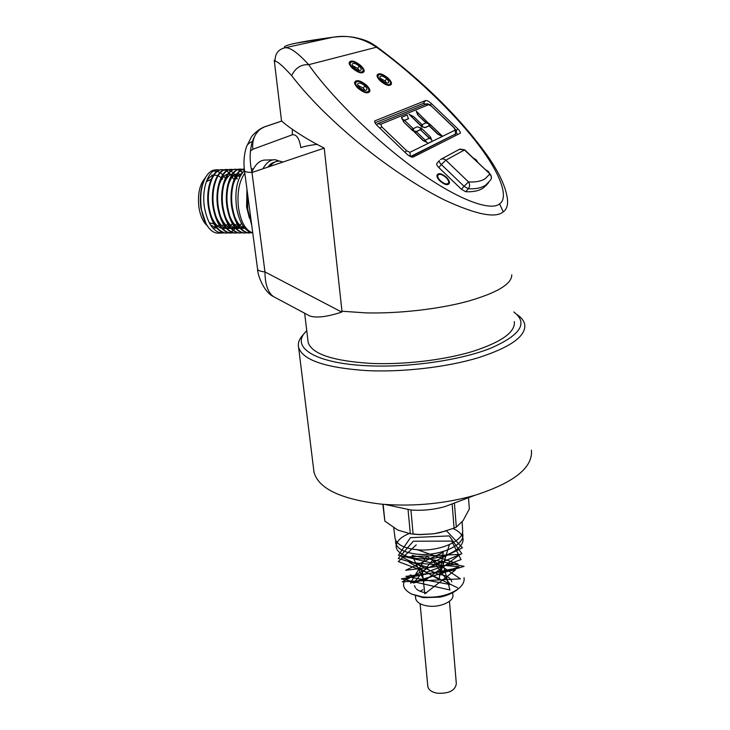 <?xml version="1.0" encoding="UTF-8"?>
<svg xmlns="http://www.w3.org/2000/svg" width="730" height="730" viewBox="0 0 730 730"><rect width="100%" height="100%" fill="white"/><g stroke="black" fill="none" stroke-linecap="round" stroke-linejoin="round"><path stroke-width="1.09" d="M213.479 223.845L209.327 222.823M249.404 218.097L246.585 206.928L246.968 189.262M252.753 232.824C245.672 230.607 240.927 222.294 238.509 207.886C236.921 193.003 239.029 181.432 244.824 173.174M251.458 168.886L253.42 168.876M205.96 182.628C207.94 178.658 210.359 176.231 213.206 175.355M213.927 175.182L217.631 175.51M218.124 175.702L221.026 177.6M221.455 178.001L222.54 179.169M207.284 225.771C203.113 222.039 200.321 215.897 198.925 207.347C197.456 194.125 199.6 184.261 205.34 177.764M262.891 168.803C266.477 162.471 270.62 159.459 275.31 159.751L279.517 161.111M251.786 225.57L247.771 209.528L247.287 191.698M251.859 171.997C255.682 163.757 260.354 159.77 265.875 160.053L273.285 159.815M269.908 166.44C272.892 162.626 276.141 160.846 279.636 161.111L282.939 162.042L279.59 161.111C276.077 160.856 272.837 162.635 269.845 166.458M465.713 191.725L461.442 189.271L464.034 186.296L468.304 188.76C469.938 186.478 470.011 184.206 468.505 181.925C475.659 182.336 481.234 181.25 485.231 178.668L489.73 174.151C491.463 175.884 491.783 177.801 490.688 179.89L485.642 185.183C481.499 187.929 475.723 189.116 468.304 188.76L465.713 191.725C473.149 192.063 478.935 190.84 483.096 188.075L486.436 185.11M507.386 198.578L507.396 198.615C508.153 204.865 506.775 209.282 503.262 211.855C495.551 218.516 475.951 214.556 444.46 199.974C413.39 184.635 375.64 157.981 347.443 133.417C324.202 113.123 305.596 93.869 291.644 75.637C295.413 67.899 301.098 64.249 308.699 64.687C326.721 91.004 370.402 136.802 416.365 169.917C462.227 202.904 492.093 210.76 499.548 203.843C508.664 198.286 502.176 174.37 474.026 139.092C445.902 103.843 404.995 67.552 376.498 47.222L308.699 64.687C298.223 53.126 290.43 47.468 285.311 47.715L333.236 37.175L294.5 43.426M281.844 120.988L264.698 126.783C259.196 128.79 255.099 133.7 252.425 141.511C249.569 150.754 249.423 161.084 251.978 172.481L264.981 271.925C265.008 284.089 267.81 292.292 273.367 296.544L275.666 297.767M281.433 120.596L281.497 120.651C282.729 122.604 299.629 135.826 324.229 148.117L251.978 172.481C247.443 172.326 244.961 171.796 244.523 170.902L244.495 170.656M514.322 321.574C515.59 332.077 501.574 342.069 472.292 351.55C443.648 360.164 403.654 364.854 370.813 363.403C332.88 360.976 312.002 354.013 308.179 342.516L307.905 340.253M341.749 312.093C326.985 316.893 316.327 318.18 309.757 315.953L273.367 296.544C263.731 292.064 257.453 274.58 257.59 269.215L257.59 269.215C258.073 270.565 260.537 271.46 264.981 271.925L341.749 312.093L341.649 311.208L365.684 312.869C398.425 313.718 438.301 309.21 467.328 301.426C497.048 292.894 511.867 284.016 511.767 274.799C511.867 284.016 497.048 292.894 467.328 301.426C438.301 309.21 398.425 313.718 365.684 312.869L341.969 311.245L324.229 148.117M224.101 232.897L221.272 233.08C213.206 231.456 207.667 223.216 204.646 208.351C201.005 188.76 208.853 168.302 218.416 169.834L219.566 170.017M221.783 232.085L217.075 233.098C213.187 232.642 209.692 229.831 206.599 224.648C204.044 220.186 202.274 214.775 201.307 208.397C199.719 195.603 201.297 185.009 206.052 176.605C209.045 171.906 212.503 169.67 216.418 169.889L218.416 169.834M244.486 170.674C237.177 177.837 234.54 190.247 236.584 207.913C239.476 222.96 244.815 231.31 252.607 232.952L252.607 232.952M251.458 232.761L248.62 232.97C240.79 231.328 235.425 222.997 232.514 207.968C229.257 189.453 235.69 169.67 244.304 169.086M244.304 169.05C235.425 168.803 228.517 188.951 231.875 207.977C234.786 222.997 240.161 231.328 247.99 232.97L249.158 233.007M246.859 232.788L244.021 232.989C236.155 231.346 230.753 223.033 227.824 208.032C224.293 188.258 231.957 167.617 241.256 169.178L242.47 169.387M242.789 169.479L244.431 170.172M244.486 170.592L242.479 169.597M242.159 169.497L240.635 169.196C231.328 167.644 223.654 188.276 227.194 208.041C230.123 223.033 235.525 231.355 243.4 232.989L244.568 233.025M242.278 232.806L239.44 233.007C231.529 231.374 226.108 223.07 223.161 208.096C219.602 188.358 227.304 167.754 236.657 169.314L237.861 169.515M238.172 169.597L240.225 170.519M240.553 170.72L242.652 172.426M242.36 172.773L240.252 170.948M239.924 170.729L237.87 169.716M237.551 169.615L236.036 169.333C226.674 167.781 218.964 188.376 222.522 208.105C225.479 223.07 230.908 231.374 238.82 233.007L239.987 233.043M237.706 232.833L234.877 233.025C226.93 231.392 221.473 223.106 218.507 208.16C214.921 188.459 222.668 167.891 232.076 169.442L233.262 169.643M240.243 176.003L239.33 174.689M232.952 169.743L231.456 169.46C222.039 167.909 214.291 188.477 217.878 208.169C220.843 223.106 226.3 231.392 234.257 233.025L235.434 233.062M233.153 232.852L230.324 233.043C222.34 231.41 216.856 223.143 213.872 208.223C210.267 188.559 218.042 168.028 227.504 169.57L228.682 169.761M237.268 178.804L236.52 177.427M235.635 175.985L233.481 173.229M233.153 172.882L231.054 171.139M230.735 170.929L228.691 169.962M228.38 169.862L226.884 169.588C217.421 168.046 209.638 188.577 213.242 208.232C216.226 223.143 221.719 231.419 229.713 233.043L230.89 233.08M228.618 232.879L225.789 233.062C217.768 231.437 212.248 223.179 209.245 208.287C205.623 188.659 213.443 168.165 222.951 169.707L224.119 169.889M224.429 169.971L226.455 170.829M226.784 171.021L228.855 172.618M229.193 172.937L231.328 175.474M232.313 176.979L233.381 178.896M223.818 169.99L222.34 169.725M221.829 169.698C212.503 168.858 205.084 189.079 208.625 208.296C211.627 223.179 217.148 231.437 225.178 233.062L226.364 233.098M249.149 231.885L247.169 232.706M238.281 223.654L237.953 224.293M237.651 224.849L235.708 227.824M235.398 228.216L233.445 230.269M233.135 230.534L231.182 231.875M230.881 232.04L228.928 232.797M221.591 232.277L222.194 232.277M207.63 226.3L206.052 223.882L200.932 208.178C199.4 195.832 200.923 185.593 205.513 177.481L205.933 176.797M213.525 171.085L217.065 171.24M217.485 171.358L219.949 172.536M220.323 172.782L222.641 174.78M222.997 175.173L225.305 178.239M228.554 225.223L227.632 226.692M333.19 37.175C345.135 35.962 348.146 36.564 354.196 37.358C367.792 40.305 370.712 42.805 376.251 46.337L376.498 47.222C362.792 38.042 348.374 34.693 333.236 37.175C316.692 39.393 303.89 41.464 294.829 43.398C285.941 45.324 282.775 46.757 285.311 47.715C278.312 49.257 274.9 53.774 275.082 61.265C277.427 61.238 282.948 66.028 291.644 75.637M477.831 162.398L476.188 159.797L473.223 157.981M489.885 173.932L488.215 171.322L485.277 169.515M366.615 85.31C361.049 80.82 357.198 79.588 355.054 81.632C353.959 82.882 354.908 85.045 357.892 88.147C363.494 92.646 367.336 93.878 369.444 91.834C370.548 90.584 369.608 88.412 366.615 85.31L366.296 85.738M360.967 65.727C355.455 61.265 351.65 60.015 349.56 61.977C348.538 63.145 349.469 65.216 352.353 68.182C357.901 72.653 361.706 73.903 363.75 71.942C364.781 70.764 363.85 68.693 360.967 65.727L360.666 66.138M380.248 80.884C385.54 85.182 389.145 86.395 391.07 84.543C392.11 83.375 391.18 81.285 388.269 78.283C383.013 73.995 379.399 72.781 377.446 74.642C376.406 75.801 377.346 77.882 380.248 80.884M446.404 177.271C442.124 173.74 439.141 172.818 437.443 174.497C436.248 175.766 437.097 177.938 440.007 181.022C444.305 184.553 447.289 185.484 448.959 183.814C450.164 182.536 449.315 180.356 446.404 177.271L446.112 177.609M425.982 104.125L423.272 103.45L425.581 100.567L374.873 120.852C374.317 121.883 375.12 123.498 377.282 125.688L406.692 153.93C409.475 156.403 411.656 157.434 413.226 157.032L460.155 133.307C460.63 132.395 459.836 130.898 457.783 128.827L431.375 103.56L430.207 105.01M425.581 100.567C426.959 100.338 428.893 101.333 431.375 103.56M490.688 179.89C491.828 177.773 491.609 175.83 490.031 174.069L464.481 149.978L445.838 160.189L468.505 181.925L464.034 186.296L441.34 164.533L438.794 167.544L461.442 189.271M438.794 167.544C436.996 165.719 436.33 164.387 436.796 163.538L436.978 163.401M309.757 315.953L307.576 314.785M264.698 126.783L260.893 128.763M255.308 135.05C253.036 139.321 252.215 144.056 252.845 149.276L292.347 134.785L292.329 129.383M292.347 134.785C296.553 134.229 299.382 138.518 300.833 147.652C304.401 146.329 309.912 145.215 317.386 144.312M252.425 141.511C249.313 142.669 247.315 144.44 246.439 146.821C244.021 154.45 243.391 162.48 244.523 170.902L257.535 268.85M206.517 181.56L211.07 179.425M219.155 224.995L216.591 227.048M216.153 227.286L214.958 227.76M213.653 228.025L212.822 228.061M223.517 224.575L222.13 225.953M220.57 227.048L219.648 227.495M216.764 228.034L210.651 225.105M423.272 103.45L375.047 122.832M410.963 156.813L455.41 134.046L410.415 156.567M457.692 134.594L456.286 132.55M432.087 141.456L442.544 136.309L438 133.992L429.952 126.281L429.815 124.118L442.544 136.309L455.137 130.123L454.051 127.805L431.476 106.197L428.565 104.7L380.731 124.273L381.754 126.828L406.701 150.772L409.95 152.324L428.382 143.272L426.101 142.076L425.444 140.078L429.167 138.28L431.448 139.348L432.087 141.456L428.382 143.272L426.101 142.076M442.252 136.455L437.827 134.192L429.778 126.491L429.815 124.118M428.765 126.007L425.106 127.668L422.369 126.929L422.049 124.748L425.909 122.895L429.039 123.908L428.765 126.007M421.703 126.783L409.046 114.281L413.718 116.681L421.52 124.146L421.703 126.783M428.848 123.571L425.572 122.457L417.733 114.948L416.228 111.106L428.848 123.571M425.252 141.666L422.898 140.479L413.782 131.364L416.921 132.212L424.577 139.549L425.252 141.666M412.788 130.789L403.507 121.892L402.86 119.802L405.241 121.016L412.632 128.097L412.788 130.789M420.088 129.949L416.292 131.683L413.472 130.935L413.18 128.699L417.177 126.783L420.389 127.814L420.088 129.949M431.111 138.956L428.775 137.769L421.128 130.442L421.192 128.015L430.417 136.857L431.111 138.956M408.435 118.789L404.557 120.432L402.212 119.328L401.445 117.457L407.157 114.957L408.435 118.789M446.003 177.5C442.261 174.415 439.652 173.603 438.173 175.072C437.124 176.186 437.872 178.083 440.418 180.785C444.168 183.878 446.778 184.69 448.238 183.23C449.297 182.108 448.558 180.2 446.003 177.5M387.749 78.448C390.276 81.057 391.088 82.873 390.185 83.886C388.506 85.501 385.376 84.443 380.786 80.711C378.259 78.101 377.446 76.294 378.35 75.29C380.047 73.675 383.177 74.725 387.749 78.448M386.727 83.037L385.066 80.921L380.193 78.265M381.854 80.364C385.048 82.965 387.238 83.704 388.406 82.572C389.035 81.87 388.47 80.61 386.708 78.785C383.524 76.194 381.334 75.464 380.157 76.586C379.527 77.289 380.093 78.548 381.854 80.364M352.928 68.018C350.427 65.435 349.615 63.647 350.5 62.634C352.316 60.928 355.62 62.013 360.41 65.883C362.92 68.465 363.723 70.263 362.828 71.285C361.049 72.991 357.746 71.896 352.928 68.018L352.617 68.428M359.288 70.472L357.654 68.401L352.444 65.627M354.077 67.689C357.426 70.39 359.735 71.157 360.976 69.961C361.596 69.259 361.04 67.999 359.288 66.202C355.948 63.501 353.649 62.744 352.389 63.939C351.769 64.642 352.334 65.892 354.077 67.689M354.853 83.84L356.012 82.298C357.873 80.528 361.222 81.587 366.049 85.492C368.65 88.184 369.471 90.073 368.504 91.159C366.679 92.938 363.339 91.871 358.476 87.956C355.884 85.264 355.063 83.384 356.012 82.298M364.973 90.356L363.23 88.084L357.901 85.31M364.918 85.866C361.551 83.138 359.215 82.399 357.919 83.64C357.253 84.388 357.828 85.702 359.635 87.582C363.02 90.301 365.356 91.049 366.633 89.808C367.299 89.051 366.725 87.737 364.918 85.866L363.23 88.084M489.502 173.567L488.051 171.422L485.651 169.88M477.447 162.033L476.015 159.906L473.606 158.346M408.608 118.579L404.73 120.213L402.212 119.328M402.385 119.109L401.619 117.238M431.284 138.746L428.948 137.559L421.128 130.442M421.301 130.232L421.192 128.015M420.261 129.739L416.465 131.464L413.472 130.935M413.654 130.716L413.353 128.489M412.961 130.579L403.507 121.892M403.681 121.673L402.86 119.802M425.435 141.447L422.898 140.479M423.071 140.269L413.782 131.364M426.284 141.866L425.444 140.078M432.26 141.237L428.556 143.062M429.021 123.361L425.736 122.248L417.733 114.948M417.907 114.738L416.228 111.106M421.876 126.573L409.046 114.281M428.93 125.797L425.28 127.458L422.369 126.929M422.542 126.71L422.223 124.538M222.823 228.043L224.959 226.747M225.351 226.428L227.733 223.855M210.523 214.054C213.251 221.993 216.965 226.765 221.655 228.371M222.458 228.572L226.291 228.399M226.775 228.234L229.521 226.656M229.913 226.327L232.286 223.699M215.25 214.438C217.987 222.185 221.655 226.829 226.263 228.362M227.057 228.563L230.872 228.344C226.364 226.893 222.741 222.376 220.004 214.812M231.355 228.18L234.102 226.555M234.494 226.218L236.776 223.663M236.62 178.814L235.535 177.427M235.124 176.979L232.359 174.808M231.885 174.579L228.344 173.995M227.632 174.132C223.745 175.236 220.807 179.261 218.799 186.214M231.684 228.554L235.471 228.298M235.954 228.125L238.701 226.455M239.093 226.108L241.274 223.636M239.759 176.97L236.995 174.735M236.529 174.488L232.998 173.868M232.295 173.986C228.481 175.018 225.561 178.932 223.535 185.721M224.767 215.168C227.504 222.559 231.091 226.957 235.525 228.353M236.31 228.536L240.088 228.244M240.571 228.07L243.309 226.355M241.183 174.406L237.67 173.74M236.967 173.85C233.235 174.808 230.342 178.604 228.298 185.228M229.548 215.514C232.277 222.732 235.826 227.012 240.179 228.353M240.964 228.526L244.723 228.198M241.648 173.713C237.989 174.598 235.133 178.284 233.071 184.754M234.339 215.852C237.067 222.905 240.571 227.066 244.851 228.344M457.664 589.356L457.117 589.803C452.7 593.189 447.015 595.634 440.053 597.131L423.327 597.669L411.528 594.065C401.108 588.216 400.907 581.783 410.908 574.765M464.043 577.704C464.645 581.555 462.747 585.259 458.349 588.809C448.813 595.443 436.832 598.144 422.415 596.912L411.528 594.065M452.682 592.669L452.865 594.795C454.434 601.301 440.026 607.862 427.816 606.01C420.69 604.887 416.638 602.405 415.68 598.563L415.607 597.843M439.387 574.437C446.651 575.477 450.793 577.932 451.797 581.819M449.452 601.319L456.323 683.7C455.274 690.589 448.904 693.765 437.233 693.217C431.749 692.168 428.62 689.959 427.835 686.592L427.78 685.954M306.746 330.663L305.633 331.84C290.494 347.334 315.369 363.622 368.066 365.785C408.982 367.683 459.891 360.337 490.268 348.392C520.618 335.179 528.456 323.034 513.783 311.938M517.05 314.584C521.43 317.568 523.994 320.871 524.733 324.494C526.148 336.092 510.772 347.142 478.606 357.636C447.116 367.172 403.033 372.327 366.962 370.621C325.525 367.838 302.749 360.118 298.616 347.462C297.667 343.419 299.054 339.313 302.767 335.161L305.058 332.506M446.505 530.847L433.857 533.785L419.522 534.515L410.333 533.785L397.677 530.017L384.847 521.101L383.159 504.567M313.617 469.025L314.01 472.228C318.517 488.589 340.755 499.201 380.713 504.074L384.929 504.43C415.899 506.501 445.902 503.454 474.956 495.287C514.185 482.585 533.01 467.538 531.422 450.145M451.313 504.202L445.035 506.565C434.04 509.677 422.716 510.827 411.063 510.014L406.692 509.084M455.018 502.806L454.416 503.089L456.323 527.106L454.078 528.118L452.162 504.083M410.333 533.785L408.061 509.732M462.172 521.822L462.565 529.724C465.037 540.674 438.794 552.117 416.748 549.708C404.101 548.257 396.892 544.607 395.122 538.758L394.976 537.599M462.838 534.807C464.38 545.657 438.666 556.561 417.213 554.198C404.621 552.729 397.448 549.06 395.687 543.193L395.587 542.6M395.678 540.355L395.687 543.175C397.448 549.042 404.63 552.71 417.213 554.17C439.168 556.589 465.238 545.146 462.784 534.159L462.409 532.581M454.078 528.118L440.327 532.553L433.857 533.785L420.133 534.643L413.81 534.25M384.847 521.101L382.885 504.512M413.107 534.077L410.935 509.996M456.323 527.106L463.139 520.536L469.344 508.938L468.514 497.714M416.73 549.508L457.911 564.034L405.661 570.276L443.201 552.345L439.059 579.52L409.192 562.392L459.079 566.708L413.563 583.097L432.58 560.257L450.191 584.538L405.871 576.371L455.31 570.066L424.787 593.809L422.241 570.477L457.61 587.823M453.029 528.538C458.166 530.765 461.36 533.603 462.628 537.07M462.628 537.088C465.977 546.104 450.465 556.661 430.709 558.569C410.963 560.631 394.264 553.477 396.271 544.845C397.448 540.163 402.12 536.258 410.269 533.119M446.55 530.829L462.446 547.783L431.658 562.976L398.443 555.256L410.452 537.663L449.215 535.911L461.862 553.696L429.094 567.684L398.261 558.459L413.308 541.24L451.706 541.085L461.05 559.582L426.576 572.247L398.325 561.598L416.246 544.89M449.37 544.662L439.962 575.121L401.737 557.136L460.064 554.398L424.148 581.062L412.103 555.384L464.07 566.352L410.433 583.033L426.639 556.242L460.429 578.854L402.239 581.81L442.179 560.549L449.972 589.995L401.363 578.917L455.383 568.405M420.124 591.245L422.944 589.712M426.63 592.906C421.986 592.276 418.536 590.926 416.301 588.845M415.47 587.905L414.448 585.606M503.262 211.855L499.548 203.843M273.54 296.663L270.721 294.738M246.439 146.821L251.394 136.966C251.777 135.963 257.809 129.593 263.767 127.157L281.889 121.025M275.082 61.265L274.215 60.179M292.794 43.8L293.661 43.563M250.445 151.046L252.845 149.276M440.464 159.542C442.334 158.51 444.123 158.729 445.838 160.189L441.34 164.533C439.542 162.699 438.867 161.367 439.332 160.527L436.796 163.538M441.002 159.25L459.307 149.367L464.818 149.933L489.994 174.041M375.247 120.587L374.682 121.308M456.213 130.707L457.783 128.827M454.945 134.694L455.62 133.891L455.137 130.123M404.94 152.242L406.701 150.772M409.95 152.324L410.37 156.548M379.965 128.27L381.754 126.828M454.051 127.805L454.261 127.796C457.126 132.303 456.816 129.931 455.62 133.891M376.434 124.711L377.656 123.735L380.731 124.273M431.476 106.197L454.233 127.768M378.067 123.571L425.736 104.235L428.565 104.7M385.066 80.921L386.708 78.785M357.654 68.401L359.288 66.202M213.333 175.154L211.654 175.2M277.884 161.147L279.636 161.111M488.571 182.692L486.034 185.566M277.738 161.157C269.215 163.411 270.456 164.834 267.682 167.188M241.256 169.178L240.635 169.196M236.657 169.314L236.036 169.333M232.076 169.442L231.456 169.46M227.504 169.57L226.884 169.588M248.62 232.97L247.99 232.97M244.021 232.989L243.4 232.989M239.44 233.007L238.82 233.007M234.877 233.025L234.257 233.025M230.324 233.043L229.713 233.043M225.789 233.062L225.178 233.062M221.272 233.08L217.075 233.098M206.052 223.882L206.599 224.648M274.288 60.718L281.497 120.651M308.179 342.516L304.656 313.225M507.396 198.615C505.671 186.542 498.928 172.116 487.156 155.344C459.717 117.311 422.807 81.021 376.424 46.465M216.272 228.006L212.795 228.025M464.773 149.887L459.909 149.048M431.667 106.169C431.275 105.768 427.826 102.985 426.165 104.062M438.173 175.072L437.014 176.441M448.238 183.23L447.088 184.571M389.053 85.337L390.185 83.886M377.246 76.741L378.35 75.29M349.387 64.14L350.5 62.634M361.688 72.79L362.828 71.285M367.299 92.737L368.504 91.159M445.035 506.565L474.956 495.287M411.063 510.014L384.929 504.43M395.122 538.758L393.735 527.781M314.01 472.228L298.616 347.462M420.133 534.643L419.522 534.515M427.835 686.592L420.106 603.71M415.68 598.563L415.425 595.872M457.117 589.803L458.349 588.809"/></g></svg>
